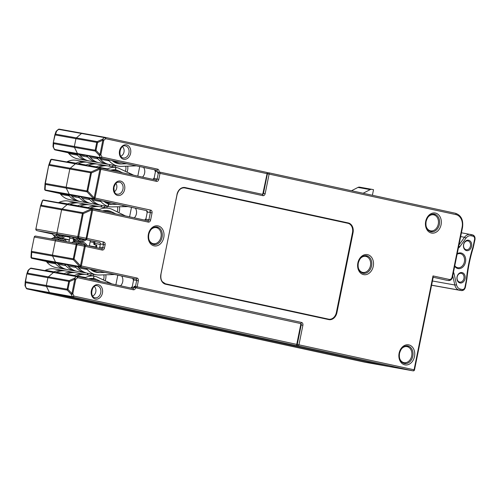 <?xml version="1.0" encoding="UTF-8"?>
<svg xmlns="http://www.w3.org/2000/svg" width="500" height="500" viewBox="0 0 500 500"><rect width="100%" height="100%" fill="white"/><g stroke="black" fill="none" stroke-linecap="round" stroke-linejoin="round"><path stroke-width="0.75" d="M435.363 215.519A8.963 6.925 100.2 0 0 433.188 214.019M430.062 231.462A8.963 6.925 100.2 0 0 432.619 230.806M408.781 347.325A8.963 6.925 100.2 0 0 406.613 345.825M403.488 363.269A8.963 6.925 100.2 0 0 406.037 362.619M46.144 261.3L62.544 264.062L56.15 262.681A1.225 0.944 -79.8 0 1 55.569 262.188L52.556 256.012A1.225 0.944 -79.8 0 1 52.456 255.106L55.338 240.825A1.225 0.944 -79.8 0 1 56.506 239.825A1.225 0.944 100.2 0 0 55.338 240.825L52.456 255.106A1.225 0.944 100.2 0 0 52.556 256.012L73.375 259.744L74.088 258.994L73.275 258.837A1.225 0.944 100.2 0 0 73.375 259.744L79.756 266.525L80.469 265.769L74.088 258.994L76.963 244.713L84.412 246.2L80.469 265.769L81.344 265.956A1.225 0.775 102.2 0 1 80.337 267.013L135.981 279.081L83.675 267.85L56.15 262.681L80.337 267.013A1.225 0.944 -79.8 0 1 79.756 266.525L81.344 265.956L136.988 278.019A2.444 1.887 100.2 0 1 138.35 280.812L137.144 286.806A1.225 0.775 -77.8 0 1 136.137 287.869A1.225 0.944 -79.8 0 1 135.456 286.469L301.531 322.45A2.444 1.887 100.2 0 1 302.894 325.244L298.95 344.819L296.75 344.387L300.7 324.819A1.225 0.944 100.2 0 0 300.019 323.419L135.631 287.775L300.019 323.419M115.875 284.775L117.8 275.25L115.875 284.775M388.938 366.519A1.225 0.944 -79.8 0 1 388.888 366.506L50.031 293.038L72.944 297.144L296.669 345.65L296.75 344.387L73.95 296.081A1.225 0.531 154 0 1 72.362 296.65A1.225 0.944 100.2 0 0 72.944 297.144A1.225 0.775 -77.8 0 0 73.95 296.081L72.812 293.75L71.938 293.569L71.225 294.319A1.225 0.531 -26 0 0 72.812 293.75L75.713 279.369L77.656 277.706A1.225 0.775 -77.8 0 0 77.15 276.375A1.225 0.775 -77.8 0 0 77.131 276.375A1.225 0.944 100.2 0 0 76.406 276.581L74.469 278.244L74.837 279.188L75.713 279.369A1.225 0.562 -130.6 0 0 74.469 278.244L69.169 280.613L27.538 273.15A1.225 1.006 -160.5 0 0 26.825 273.894L25.519 281.731L46.337 285.462A1.225 0.944 100.2 0 0 46.438 286.369L49.45 292.544A1.225 0.944 100.2 0 0 50.031 293.038A1.225 0.944 -79.8 0 1 49.45 292.544L46.438 286.369A1.225 0.944 -79.8 0 1 46.337 285.462L67.156 289.194L68.725 281.4L69.538 281.556L69.169 280.613A1.225 0.944 100.2 0 0 68.725 281.4L47.912 277.669L46.337 285.462L47.912 277.669L27.094 273.938A1.225 0.944 -79.8 0 1 27.538 273.15L28.637 270.031A1.225 0.562 -130.6 0 0 28.325 270.087A1.225 1.225 0 0 0 27.969 270.613A1.225 1.006 -160.5 0 1 28.637 270.031L30.581 268.369A1.225 0.944 -79.8 0 1 31.275 268.15A1.225 1.225 0 0 0 30.269 268.425A1.225 0.562 -130.6 0 1 30.581 268.369L53.494 272.475A1.225 0.944 -79.8 0 1 54.219 272.262A1.225 0.944 100.2 0 0 53.494 272.475L48.35 276.881A1.225 0.944 100.2 0 0 47.912 277.669A1.225 0.944 -79.8 0 1 48.35 276.881L53.494 272.475L76.406 276.581A1.225 0.562 49.4 0 1 77.656 277.706L133.3 289.775A2.444 1.887 100.2 0 0 135.631 287.775L134.181 286.244L135.456 286.469L136.662 280.481L133.613 279.931A1.225 0.944 100.2 0 0 132.925 278.531M129.581 216.825L131.488 207.35L129.581 216.825M145.094 220.188A1.225 0.944 100.2 0 0 145.85 219.219L148.906 219.769A1.225 0.944 -79.8 0 1 147.762 220.769L92.112 208.7A1.225 1.225 0 0 0 92.069 208.694L43.694 200.019A1.225 1.225 0 0 0 42.681 200.294L41.225 205.244A1.225 1.006 -160.5 0 0 40.556 205.825A1.225 1.225 0 0 0 40.512 205.994L35.863 229.069A1.225 1.219 -68.4 0 0 36.812 230.5A1.225 0.944 -79.8 0 1 36.131 229.106L77.769 236.569L82.419 213.5L40.788 206.031A1.225 0.944 -79.8 0 1 41.225 205.244L62.044 208.975A1.225 0.944 100.2 0 0 61.6 209.769L56.95 232.838A1.225 0.944 100.2 0 0 57.631 234.231L61.944 235.169L57.631 234.231A1.225 0.944 -79.8 0 1 56.95 232.838L61.6 209.769A1.225 0.944 -79.8 0 1 62.044 208.975L67.188 204.569A1.225 0.944 -79.8 0 1 67.906 204.363A1.225 0.944 100.2 0 0 67.188 204.569L91.375 208.906A1.225 0.944 -79.8 0 1 92.1 208.7A1.225 0.775 102.2 0 1 92.112 208.7A1.225 0.775 102.2 0 1 92.619 210.031L91.744 209.85L85.894 239.456A1.225 0.775 -77.8 0 0 86.9 238.394L77.769 236.569A1.225 0.944 100.2 0 0 78.45 237.969L83.225 213.656L91.744 209.85L91.375 208.906L82.856 212.706A1.225 0.944 100.2 0 0 82.419 213.5L83.225 213.656L82.856 212.706L62.044 208.975L67.188 204.569L43 200.238A1.225 0.944 -79.8 0 1 43.719 200.025L67.856 204.356M59.837 193.4L76.231 196.163L69.844 194.775A1.225 0.944 -79.8 0 1 69.262 194.281L66.25 188.113A1.225 0.944 -79.8 0 1 66.15 187.206L69.819 169.025L66.15 187.206L86.969 190.938L90.631 172.756L49 165.294A1.225 0.944 -79.8 0 1 49.444 164.506L70.256 168.238A1.225 0.944 100.2 0 0 69.819 169.025A1.225 0.944 -79.8 0 1 70.256 168.238L75.4 163.831A1.225 0.944 -79.8 0 1 76.125 163.619A1.225 0.944 100.2 0 0 75.4 163.831L99.588 168.169A1.225 0.944 -79.8 0 1 100.312 167.956A1.225 0.775 102.2 0 1 100.331 167.963A1.225 0.775 102.2 0 1 100.838 169.294L99.956 169.112L99.588 168.169L91.075 171.969A1.225 0.944 100.2 0 0 90.631 172.756L91.444 172.913L91.075 171.969L70.256 168.238L75.4 163.831L51.212 159.494A1.225 0.944 -79.8 0 1 51.938 159.288L76.075 163.612M82.194 133.256L59.331 129.156A1.225 0.944 100.2 0 0 58.606 129.369L81.519 133.475A1.225 0.944 -79.8 0 1 82.244 133.262A1.225 0.944 100.2 0 0 81.519 133.475L76.381 137.881L81.519 133.475L104.438 137.581A1.225 0.562 49.4 0 1 105.681 138.706L267.425 173.756L263.481 193.331A1.225 0.944 -79.8 0 1 262.331 194.331A1.225 0.775 -77.8 0 0 262.312 194.331L159.531 172.044M145.85 219.219L147.3 212.031A1.225 0.944 100.2 0 0 146.619 210.631L97.362 199.95L69.844 194.775A1.225 0.944 100.2 0 1 69.262 194.281L93.45 198.619L95.037 198.05L100.838 169.294L156.481 181.356A2.444 1.887 100.2 0 0 158.806 179.363L160.019 173.369L157.675 172.919L157.3 171.606A1.225 0.944 100.2 0 0 156.619 170.206L100.975 158.144A1.225 0.944 -79.8 0 1 100.388 157.65L99.256 155.319A1.225 0.531 -26 0 0 100.844 154.75L99.963 154.569L99.256 155.319L95.281 151.1A1.225 0.944 -79.8 0 1 95.181 150.194L96.756 142.4L75.938 138.669A1.225 0.944 -79.8 0 1 76.381 137.881A1.225 0.944 100.2 0 0 75.938 138.669L74.362 146.463A1.225 0.944 100.2 0 0 74.463 147.369A1.225 0.944 -79.8 0 1 74.362 146.463L75.938 138.669L55.119 134.938L53.281 142.694A1.225 0.981 3.7 0 0 53.65 143.637L74.463 147.369L77.475 153.544A1.225 0.944 100.2 0 0 78.056 154.037A1.225 0.944 -79.8 0 1 77.475 153.544L74.463 147.369L95.281 151.1L95.994 150.35L97.562 142.556L102.863 140.188L103.737 140.369L105.681 138.706A1.225 0.775 102.2 0 0 105.175 137.375L267.312 172.531L262.969 193.238A1.225 0.944 100.2 0 1 261.969 194.256M68.05 152.662L84.45 155.419L78.056 154.037L105.581 159.206L156.619 170.206A1.225 0.775 -77.8 0 0 157.625 169.144L101.975 157.081L100.844 154.75L103.737 140.369A1.225 0.562 -130.6 0 0 102.494 139.244L102.863 140.188L99.963 154.569L95.994 150.35L53.55 142.731A1.225 0.944 100.2 0 0 53.65 143.637L53.425 147.106A1.225 0.981 -176.3 0 1 53.056 146.163M137.794 176.081L139.706 166.606L137.794 176.081M157.675 172.919L158.988 171.944A2.444 1.887 100.2 0 0 157.625 169.144M156.481 181.356L155.956 180.025A1.225 0.944 100.2 0 0 157.119 179.025L158.331 173.031A1.225 0.944 -79.8 0 1 159.469 172.031L159.444 172.025M160.019 173.369A1.225 0.775 -77.8 0 0 159.512 172.037L262.331 194.331A1.225 0.775 -77.8 0 1 262.838 195.662L160.019 173.369M50.812 159.7A1.225 0.562 49.4 0 1 50.9 159.556A1.225 0.562 49.4 0 1 51.212 159.494L49.444 164.506A1.225 1.006 -160.5 0 0 48.731 165.25L45.062 183.438A1.225 1.225 0 0 0 45.038 183.594A1.225 0.981 3.7 0 0 45.431 184.381A1.225 0.944 -79.8 0 1 45.331 183.475L45.056 183.431A1.225 0.981 3.7 0 0 45.038 183.594L44.675 189.163A1.225 1.225 0 0 0 45.444 190.375L45.656 190.438A1.225 0.944 -79.8 0 1 45.075 189.95A1.225 0.981 -176.3 0 1 44.7 189.006L45.656 190.438L94.031 199.112A1.225 0.944 -79.8 0 1 93.45 198.619L94.156 197.869L87.775 191.094L91.444 172.913L99.956 169.112L94.156 197.869L95.037 198.05A1.225 0.775 102.2 0 1 94.031 199.112L146.619 210.631M51.212 159.494A1.225 1.006 -160.5 0 0 50.544 160.075L48.769 165.087A1.225 1.225 0 0 0 48.725 165.25L45.331 183.475L66.15 187.206A1.225 0.944 100.2 0 0 66.25 188.113L45.431 184.381L45.075 189.95L69.262 194.281L66.25 188.113L87.069 191.844L87.775 191.094L86.969 190.938A1.225 0.944 100.2 0 0 87.069 191.844L93.45 198.619M98.981 248.125A1.225 0.944 100.2 0 0 99.738 247.156L100.3 244.363L94.7 243.356L95.062 241.556M99.738 247.156L102.788 247.706L103.431 244.506L100.381 243.962A1.225 0.944 -79.8 0 0 99.7 242.562L85.825 239.556M49.181 232.881L85.781 239.756M153.312 179.45A1.225 0.944 100.2 0 0 154.069 178.475L155.519 171.287A1.225 0.944 100.2 0 0 154.831 169.887M131.306 288.119A1.225 0.944 100.2 0 0 132.162 287.119L133.613 279.931M362.238 273.031A8.963 6.925 100.2 0 0 364.794 272.381M367.537 257.094A8.963 6.925 100.2 0 0 365.369 255.594M100.269 244.506L94.7 243.356M455.969 214.613A1.225 0.775 -77.8 0 0 455.469 213.281L268.606 172.763A1.225 0.775 -77.8 0 0 268.587 172.763A1.225 0.775 -77.8 0 1 269.113 174.094L455.969 214.613A11.006 8.5 100.2 0 1 462.106 227.2L452.044 277.125A2.85 2.206 100.2 0 1 449.325 279.456L433.006 275.919L432.925 277.181M433.256 276.95L414.513 369.888L298.95 344.819A1.225 0.775 -77.8 0 1 297.944 345.881L296.669 345.65M414.513 369.888A1.225 1.225 0 0 1 413.1 370.85A1.225 0.944 -79.8 0 1 413.075 370.844A1.225 0.775 -77.8 0 0 414.081 369.781L433.006 275.919M67.156 289.194A1.225 0.944 100.2 0 0 67.256 290.1L67.962 289.35L67.156 289.194M35.631 236.081A1.225 1.219 -68.4 0 0 34.256 237.05L31.369 251.331A1.225 0.981 3.7 0 0 31.744 252.281A1.225 0.944 -79.8 0 1 31.644 251.375L73.275 258.837L76.156 244.556L76.963 244.713L77.319 243.556A1.225 0.944 100.2 0 0 77.294 243.55L77.294 243.55A1.225 0.944 100.2 0 0 76.156 244.556L34.525 237.094A1.225 0.944 -79.8 0 1 35.688 236.094L56.45 239.819M102.15 250.037A2.444 1.887 100.2 0 0 104.475 248.038L102.788 247.706A1.225 0.944 -79.8 0 1 101.65 248.706A1.225 0.775 102.2 0 1 102.15 250.037L85.294 246.381A1.225 0.775 -77.8 0 0 84.787 245.05A1.225 0.775 -77.8 0 0 84.769 245.044L84.412 246.2L85.294 246.381L81.344 265.956M262.838 195.662A2.444 1.887 -79.8 0 0 265.169 193.669L269.113 174.094L267.425 173.756A1.225 0.944 100.2 0 1 268.587 172.763A1.225 1.225 0 0 0 268.562 172.756L268.538 172.75M56.262 131.231A1.225 0.562 49.4 0 1 56.35 131.088A1.225 0.562 49.4 0 1 56.662 131.031L55.562 134.15A1.225 1.006 -160.5 0 0 54.85 134.894L53.275 142.688L55.119 134.938A1.225 0.944 -79.8 0 1 55.562 134.15L97.194 141.613L97.562 142.556L96.756 142.4A1.225 0.944 -79.8 0 1 97.194 141.613L102.494 139.244L104.438 137.581A1.225 0.944 -79.8 0 1 105.162 137.375A1.225 0.775 102.2 0 1 105.175 137.375L267.312 172.531M53.131 146.769A1.225 0.531 -26 0 0 53.15 146.931A1.225 0.531 -26 0 0 53.425 147.106L54.562 149.438A1.225 0.531 154 0 1 54.288 149.262A1.225 1.225 0 0 0 55.125 149.925L68.125 152.744L55.144 149.925A1.225 0.944 -79.8 0 1 54.562 149.438L100.388 157.65A1.225 0.531 -26 0 0 101.975 157.081A1.225 0.775 -77.8 0 1 100.975 158.144L55.144 149.925A1.225 0.775 102.2 0 1 55.125 149.925L55.125 149.925A1.225 0.775 102.2 0 1 55.038 149.894M152.769 244.294A8.963 6.925 100.2 0 0 155.319 243.637M158.062 228.35A8.963 6.925 100.2 0 0 155.894 226.85M328.612 319.156A8.15 6.3 100.2 0 0 328.769 319.194A8.15 6.3 100.2 0 0 336.369 312.5L352.475 232.619A8.15 6.3 100.2 0 0 347.925 223.294L184.775 187.919A8.15 6.3 100.2 0 0 184.6 187.887C181.031 187.569 178.531 189.8 177.094 194.587L160.844 274.438A8.556 6.612 100.2 0 0 165.619 284.225L328.775 319.6A8.556 6.612 100.2 0 0 336.931 312.613L353.038 232.731A8.556 6.612 100.2 0 0 348.263 222.944L185.106 187.562A8.556 6.612 100.2 0 0 176.95 194.55M165.456 283.781L328.606 319.156L328.775 319.6M177.006 194.575L160.9 274.456A8.15 6.3 100.2 0 0 165.444 283.781L165.619 284.225M90.725 275.425L91.044 273.844M58.481 234.55L58.312 235.394M57.825 237.8L69.362 240.075M104.419 207.525L104.738 205.944M112.631 166.781L112.95 165.2M79.756 266.525L31.094 257.644L31.962 258.344A1.225 0.944 -79.8 0 1 31.381 257.85L31.744 252.281L52.556 256.012L55.569 262.188A1.225 0.944 100.2 0 0 56.15 262.681L31.962 258.344A1.225 0.775 102.2 0 1 31.944 258.337A1.225 0.775 102.2 0 1 31.931 258.337L46.269 261.444L31.756 258.281A1.225 1.225 0 0 0 31.944 258.337M250.763 337.419L27.113 288.925L50.031 293.038L388.888 366.506A1.225 0.944 100.2 0 0 388.913 366.512L413.1 370.85M43 200.238A1.225 1.006 -160.5 0 0 42.325 200.819A1.225 1.225 0 0 1 42.681 200.294L42.594 200.438M40.519 205.994A1.225 1.006 -160.5 0 1 40.556 205.825L42.325 200.819A1.225 1.006 -160.5 0 0 42.287 200.987M105.175 137.375A1.225 1.225 0 0 0 105.131 137.369L59.306 129.15A1.225 1.225 0 0 0 58.294 129.425A1.225 0.562 49.4 0 1 58.606 129.369L56.662 131.031A1.225 1.006 19.5 0 0 55.956 131.781M132.162 287.119L133.944 287.438A1.225 0.944 100.2 0 1 132.8 288.444L132.794 288.444A1.225 0.775 102.2 0 1 132.794 288.444L77.169 276.381A1.225 1.225 0 0 0 77.106 276.369L31.275 268.15A1.225 0.944 -79.8 0 1 31.3 268.156L54.169 272.256M26.819 273.894L25.25 281.694A1.225 0.981 3.7 0 0 25.619 282.638A1.225 0.944 100.2 0 1 25.519 281.731L26.819 273.894A1.225 1.225 0 0 1 26.862 273.731L27.969 270.613A1.225 1.006 -160.5 0 0 27.925 270.781M30.269 268.425L28.325 270.087A1.225 0.562 -130.6 0 0 28.238 270.231M250.8 337.425L27.1 288.925A1.225 0.775 102.2 0 0 27.113 288.925A1.225 0.944 -79.8 0 1 26.531 288.431L72.362 296.65L71.225 294.319L67.256 290.1L25.619 282.638L25.394 286.106A1.225 0.981 -176.3 0 1 25.025 285.156M250.837 337.438L249.569 337.206A1.225 0.775 102.2 0 1 249.55 337.206L249.55 337.206A1.225 0.775 102.2 0 1 249.462 337.175M249.325 337.106A1.225 0.944 100.2 0 0 249.569 337.206L364.7 362.169A1.225 0.775 102.2 0 1 364.681 362.169A1.225 0.775 102.2 0 1 364.663 362.163M84.763 245.044L77.319 243.556A1.225 1.225 0 0 0 77.294 243.55L35.663 236.088A1.225 1.225 0 0 0 34.25 237.05L31.375 251.337A1.225 1.225 0 0 0 31.344 251.494L30.981 257.062A1.225 0.981 -176.3 0 0 31.381 257.85L31.094 257.644M31.756 258.281A1.225 1.225 0 0 1 30.981 257.062A1.225 0.981 -176.3 0 1 31.012 256.906M99.7 242.562L78.45 237.969L37.519 230.781A1.225 0.775 102.2 0 1 37.5 230.781A1.225 0.775 102.2 0 1 37.487 230.775L52.462 234.025L37.519 230.781A1.225 1.219 111.6 0 1 37.312 230.719A1.225 1.225 0 0 0 37.5 230.781M49.119 233.181L52.231 233.738M69.4 239.887L62.962 238.494L63.144 237.6M62.962 238.494L57.875 237.581M69.775 237.262L65.494 236.331M27.012 288.894A1.225 0.775 102.2 0 0 27.1 288.925A1.225 1.225 0 0 1 26.256 288.263A1.225 0.531 -26 0 0 26.531 288.431L25.394 286.106A1.225 0.531 154 0 1 25.119 285.931A1.225 0.531 154 0 1 25.1 285.769M100.331 167.963L155.975 180.025L100.35 167.963A1.225 1.225 0 0 0 100.288 167.95L51.913 159.281A1.225 1.225 0 0 0 50.544 160.075A1.225 1.006 -160.5 0 0 50.5 160.244M45.656 190.438A1.225 0.775 102.2 0 1 45.637 190.438A1.225 0.775 102.2 0 1 45.625 190.431L59.962 193.544L45.656 190.438M457.212 253.725A7.944 6.144 -79.8 0 1 463.619 254.406A7.944 6.144 -79.8 0 1 465.513 262.069A7.944 6.144 -79.8 0 1 460.819 268.306A7.944 6.144 -79.8 0 1 454.688 266.269M463.575 244.556A5.3 4.094 -79.8 0 1 468.619 240.231A5.3 4.094 -79.8 0 1 471.575 246.294A5.3 4.094 -79.8 0 1 466.525 250.619A5.3 4.094 -79.8 0 1 463.575 244.556M457.05 276.913A5.3 4.094 -79.8 0 1 462.1 272.587A5.3 4.094 -79.8 0 1 465.05 278.644A5.3 4.094 -79.8 0 1 460.006 282.969A5.3 4.094 -79.8 0 1 457.05 276.913M457.156 276.95A4.481 3.462 -79.8 0 1 461.331 273.275A4.481 3.462 -79.8 0 1 463.925 278.419A4.481 3.462 -79.8 0 1 459.75 282.1A4.481 3.462 -79.8 0 1 457.156 276.95M470.45 246.069A4.481 3.462 -79.8 0 1 466.275 249.744A4.481 3.462 -79.8 0 1 463.681 244.6A4.481 3.462 -79.8 0 1 467.856 240.919A4.481 3.462 -79.8 0 1 470.45 246.069M457.106 254.256A7.131 5.513 -79.8 0 1 460.256 253.656A7.131 5.513 -79.8 0 1 464.387 261.844A7.131 5.513 -79.8 0 1 457.738 267.694A7.131 5.513 -79.8 0 1 454.787 265.775M351.531 190.744L357.969 187.425A4.075 3.15 -79.8 0 1 359.644 187.15A4.075 3.15 -79.8 0 1 359.731 187.169L371.781 189.325M372.4 195.269L373.525 189.7L371.95 189.356A4.075 3.15 100.2 0 0 371.863 189.344A4.075 3.15 100.2 0 0 370.188 189.619L363.125 193.256M401.369 349.012A8.15 6.3 -79.8 0 1 406.969 346.613A8.15 6.3 -79.8 0 1 411.688 355.969A8.15 6.3 -79.8 0 1 404.094 362.656A8.15 6.3 -79.8 0 1 399.675 358.462M404.094 362.656L402.569 362.388A8.15 6.3 -79.8 0 1 401.806 362.181M404.656 346.262A8.15 6.3 -79.8 0 1 405.444 346.337L406.969 346.613M427.944 217.206A8.15 6.3 -79.8 0 1 433.55 214.806A8.15 6.3 -79.8 0 1 438.269 224.163A8.15 6.3 -79.8 0 1 430.675 230.85A8.15 6.3 -79.8 0 1 426.25 226.65M430.675 230.85L429.144 230.575A8.15 6.3 -79.8 0 1 428.381 230.375M431.238 214.456A8.15 6.3 -79.8 0 1 432.019 214.531L433.55 214.806M360.125 258.781A8.15 6.3 -79.8 0 1 365.725 256.375A8.15 6.3 -79.8 0 1 370.444 265.738A8.15 6.3 -79.8 0 1 362.85 272.425A8.15 6.3 -79.8 0 1 358.431 268.225M362.85 272.425L361.325 272.15A8.15 6.3 -79.8 0 1 360.562 271.95M363.413 256.025A8.15 6.3 -79.8 0 1 364.2 256.106L365.725 256.375M150.65 230.037A8.15 6.3 -79.8 0 1 156.25 227.631A8.15 6.3 -79.8 0 1 160.969 236.994A8.15 6.3 -79.8 0 1 153.375 243.681A8.15 6.3 -79.8 0 1 148.956 239.481M153.375 243.681L151.85 243.406A8.15 6.3 -79.8 0 1 151.088 243.206M153.938 227.281A8.15 6.3 -79.8 0 1 154.725 227.362L156.25 227.631M94.306 286.519A5.3 4.094 -79.8 0 1 95.8 291.837A5.3 4.094 -79.8 0 1 92.606 296.019M115.925 183.412A5.3 4.094 -79.8 0 1 116.737 187.987A5.3 4.094 -79.8 0 1 114.438 191.706M122.494 146.719A5.3 4.094 -79.8 0 1 123.987 152.037A5.3 4.094 -79.8 0 1 120.794 156.219M69.525 236.525A2.037 1.575 -79.8 0 1 69.75 238.15L68.963 242.056M66.506 241.619L65.981 240.894A8.15 6.3 100.2 0 0 62.569 238.65L56.206 237.506A8.15 6.3 100.2 0 0 52.869 238.05L51.238 238.881M60.675 234.944L59.95 235.369A6.925 5.356 -79.8 0 1 58.837 235.856M51.938 233.375L53.438 235.225A8.15 6.3 100.2 0 0 56.631 237.175L60.45 237.862A8.15 6.3 100.2 0 0 64.1 237.15L66.188 235.931M55.756 234.062L57.256 235.906A8.15 6.3 100.2 0 0 60.45 237.862M64.494 235.625L63.769 236.05A6.925 5.356 -79.8 0 1 60.663 236.656A6.925 5.356 -79.8 0 1 57.95 235L57.438 234.363M74.681 241.1A1.225 0.775 -77.8 0 1 74.331 239.831L74.406 239.469M73.606 238.575A2.037 1.575 -79.8 0 1 73.569 238.831L73.406 239.631A1.225 0.775 102.2 0 0 73.913 240.963A1.225 0.775 102.2 0 0 73.931 240.969L74.95 241.15A1.225 0.775 -77.8 0 1 74.963 241.156A1.225 0.775 -77.8 0 0 74.963 241.156L74.963 241.156M59.444 240.35L59.519 240.312A6.925 5.356 -79.8 0 1 62.356 239.856A6.925 5.356 -79.8 0 1 64.912 241.331M62.569 238.65A8.15 6.3 100.2 0 0 59.237 239.194L57.606 240.025M90.138 240.65A2.037 1.575 -79.8 0 1 90.169 241.812L89.362 245.806A2.037 1.575 -79.8 0 1 89.306 246.031M87.131 245.556L86.4 244.556A8.15 6.3 100.2 0 0 82.987 242.312L76.625 241.169A8.15 6.3 100.2 0 0 73.288 241.713L71.662 242.544M81.1 238.606L80.369 239.031A6.925 5.356 -79.8 0 1 79.256 239.519M72.356 237.037L73.863 238.888A8.15 6.3 100.2 0 0 77.05 240.837L80.869 241.525A8.15 6.3 100.2 0 0 84.519 240.812L86.181 239.844M94.994 241.875A3.262 2.519 100.2 0 0 94.981 241.537M76.175 237.719L77.681 239.569A8.15 6.3 100.2 0 0 80.869 241.525M84.831 239.338L84.188 239.719A6.925 5.356 -79.8 0 1 81.088 240.325A6.925 5.356 -79.8 0 1 78.375 238.663L77.856 238.019M95.1 244.769A1.225 0.775 -77.8 0 1 94.75 243.494L94.775 243.375M93.956 241.337A2.037 1.575 -79.8 0 1 93.987 242.5L93.825 243.294A1.225 0.775 102.2 0 0 94.331 244.625A1.225 0.775 102.2 0 1 94.331 244.625L95.369 244.812A1.225 0.775 -77.8 0 0 95.369 244.812A1.225 0.775 -77.8 0 1 95.894 246.15L95.731 246.95A2.037 1.575 -79.8 0 1 95.6 247.394M95.406 244.819L96.294 245.012A1.225 0.775 102.2 0 1 96.312 245.019A1.225 0.775 102.2 0 1 96.812 246.35L95.894 246.15M96.538 247.6A3.262 2.519 100.2 0 0 96.656 247.15L96.812 246.35M79.794 244.05L79.938 243.975A6.925 5.356 -79.8 0 1 82.775 243.519A6.925 5.356 -79.8 0 1 85.506 245.206M82.987 242.312A8.15 6.3 100.2 0 0 79.656 242.856L78.006 243.694M106.531 169.306L107.513 168.856A24.45 18.894 -79.8 0 1 115.838 167.394L115.35 169.8L116.119 167.419A24.45 18.894 -79.8 0 1 119.556 168.619L132.3 174.519L132.175 174.869M122.525 172.775L118.731 170.9A22.006 17.006 -79.8 0 0 115.638 169.812L115.35 169.8A22.006 17.006 100.2 0 0 110.625 170.194M132.3 174.519L133.65 175.188M154.588 169.838A6.519 5.038 -79.8 0 1 155.363 172.037M154.206 177.8A6.519 5.038 -79.8 0 1 152.831 179.344M136.287 165.869L121.331 166.369A24.45 18.894 -79.8 0 1 118.231 166.15A24.45 18.894 -79.8 0 1 109.125 160.831L108.2 159.775M112.181 160.637A22.006 17.006 100.2 0 0 118.663 163.744A22.006 17.006 100.2 0 0 121.45 163.944L126.606 163.769M85.512 165.306L86.125 165.019A24.45 18.894 -79.8 0 1 95.487 163.706A24.45 18.894 -79.8 0 1 96.75 163.994M77.869 163.931L78.487 163.65A24.45 18.894 -79.8 0 1 87.85 162.338L95.487 163.706M95.694 167.131L96.306 166.844L88.669 165.475A24.45 18.894 -79.8 0 1 98.038 164.163L105.675 165.531A24.45 18.894 -79.8 0 1 106.938 165.819M96.306 166.844A24.45 18.894 -79.8 0 1 105.675 165.531M98.238 167.587L98.856 167.3A24.45 18.894 -79.8 0 1 108.219 165.994L116.025 167.387M66.669 161.925L67.281 161.644A24.45 18.894 -79.8 0 1 75.606 160.181L85.306 161.881A24.45 18.894 -79.8 0 1 86.569 162.169M75.325 163.475L75.938 163.194A24.45 18.894 -79.8 0 1 85.306 161.881M98.131 162.488A24.45 18.894 -79.8 0 1 96.844 162.319L89.206 160.944A24.45 18.894 -79.8 0 1 80.1 155.631L79.069 154.456M87.944 160.662A24.45 18.894 -79.8 0 1 86.662 160.487A24.45 18.894 -79.8 0 1 77.556 155.175L76.525 154M96.844 162.319A24.45 18.894 -79.8 0 1 87.737 157L86.706 155.825M86.662 160.487L78.006 158.938A24.45 18.894 -79.8 0 1 68.9 153.625L67.869 152.45M118.231 166.15L109.575 164.6A24.45 18.894 -79.8 0 1 100.469 159.281L99.438 158.106M108.312 164.312A24.45 18.894 -79.8 0 1 107.031 164.144L99.394 162.775A24.45 18.894 -79.8 0 1 90.288 157.456L89.256 156.281M107.031 164.144A24.45 18.894 -79.8 0 1 97.925 158.825L96.894 157.65M114.644 162.325L119.25 162.175M113.775 161.812L117.088 161.706M115.181 167.237A6.519 5.038 100.2 0 0 115.231 165.613M125.244 171.431A6.519 5.038 100.2 0 0 125.719 166.225M127.719 166.156A8.963 6.925 -79.8 0 1 126.969 172.281M143.594 167.45A6.519 5.038 -79.8 0 1 142.506 177.106M111.25 170.331L110.856 170.138M114.144 170.956L112.019 169.906M88.669 165.475L88.056 165.763M129.594 173.581L129.35 174.256M59.65 193.188L60.688 194.363A24.45 18.894 100.2 0 0 67.75 199.163L70.544 199.806A24.45 18.894 100.2 0 0 71.062 199.906L78.444 201.231A24.45 18.894 100.2 0 0 79.731 201.4M106.962 207.981A6.519 5.038 100.2 0 0 107.013 206.35M78.35 202.906A24.45 18.894 100.2 0 0 77.088 202.625L68.431 201.075A24.45 18.894 100.2 0 0 59.069 202.381L58.456 202.669M81.037 197.025L82.069 198.2A24.45 18.894 100.2 0 0 91.175 203.512L98.812 204.881A24.45 18.894 100.2 0 0 100.1 205.056M88.681 198.394L89.712 199.569A24.45 18.894 100.2 0 0 98.812 204.881M70.856 195.2L71.888 196.375L79.525 197.744A24.45 18.894 100.2 0 0 88.631 203.056A24.45 18.894 100.2 0 0 89.913 203.231M71.888 196.375A24.45 18.894 100.2 0 0 80.994 201.688L88.631 203.056M68.306 194.744L69.344 195.919A24.45 18.894 100.2 0 0 78.444 201.231M99.981 200.519L100.913 201.575A24.45 18.894 100.2 0 0 107.981 206.369L108.462 203.969A22.006 17.006 -79.8 0 1 103.969 201.381M91.225 198.85L92.256 200.025A24.45 18.894 100.2 0 0 101.363 205.338L108.744 206.663A24.45 18.894 100.2 0 0 111.844 206.881L128.075 206.606M107.981 206.369L108.225 206.562A24.45 18.894 100.2 0 0 108.744 206.663M102.644 210.875L103.038 211.069M98.719 206.562A24.45 18.894 100.2 0 0 97.456 206.275A24.45 18.894 100.2 0 0 88.094 207.587L87.481 207.869M108.869 202.444L105.562 202.556M125.438 215.925L112.613 209.594A24.45 18.894 100.2 0 0 108.663 208.281A24.45 18.894 100.2 0 0 99.294 209.594L98.319 210.05M108.663 208.281L100.006 206.731A24.45 18.894 100.2 0 0 90.638 208.044L90.025 208.325M103.8 210.644L105.925 211.7M111.037 202.913L106.431 203.069M97.456 206.275L89.819 204.906A24.45 18.894 100.2 0 0 80.456 206.219L79.844 206.5M77.088 202.625A24.45 18.894 100.2 0 0 67.725 203.938L67.112 204.219M88.537 204.737A24.45 18.894 100.2 0 0 87.275 204.45A24.45 18.894 100.2 0 0 77.906 205.763L77.294 206.044M87.275 204.45L79.638 203.081A24.45 18.894 100.2 0 0 70.269 204.394L69.656 204.675M102.406 210.931A22.006 17.006 -79.8 0 1 108.231 210.694A22.006 17.006 -79.8 0 1 111.788 211.869L115.756 213.825M125.844 206.125L125.819 206.688M146.369 210.575A6.519 5.038 -79.8 0 1 147.15 212.781M145.988 218.538A6.519 5.038 -79.8 0 1 144.619 220.087M123.006 205.512L122.956 206.513M135.375 208.194A6.519 5.038 -79.8 0 1 134.288 217.844M117.163 211.838A6.519 5.038 100.2 0 0 117.431 206.694M119.456 206.625A8.963 6.925 -79.8 0 1 118.888 212.694M108.225 206.562L108.713 204.163A22.006 17.006 100.2 0 0 109.175 204.256A22.006 17.006 100.2 0 0 111.962 204.456L117.312 204.275M79.525 197.744L78.494 196.569M84.556 277.981L85.606 277.5A24.45 18.894 -79.8 0 1 93.931 276.038L93.444 278.444L94.213 276.062A24.45 18.894 -79.8 0 1 97.65 277.262L110.394 283.163L110.256 283.556M100.794 281.5L96.825 279.544A22.006 17.006 -79.8 0 0 93.731 278.456L93.444 278.444A22.006 17.006 100.2 0 0 88.619 278.863M110.394 283.163L111.919 283.913M132.681 278.475A6.519 5.038 -79.8 0 1 133.456 280.681M132.3 286.444A6.519 5.038 -79.8 0 1 130.881 288.025M114.381 274.513L99.425 275.012A24.45 18.894 -79.8 0 1 96.325 274.794A24.45 18.894 -79.8 0 1 87.219 269.475L86.294 268.419M90.275 269.281A22.006 17.006 100.2 0 0 96.756 272.387A22.006 17.006 100.2 0 0 99.544 272.587L104.7 272.413M63.606 273.944L64.219 273.663A24.45 18.894 -79.8 0 1 73.581 272.35A24.45 18.894 -79.8 0 1 74.844 272.638M55.963 272.575L56.581 272.294A24.45 18.894 -79.8 0 1 65.944 270.981L73.581 272.35M73.787 275.775L74.4 275.487L66.762 274.119A24.45 18.894 -79.8 0 1 76.131 272.806L83.769 274.175A24.45 18.894 -79.8 0 1 85.031 274.462M74.4 275.487A24.45 18.894 -79.8 0 1 83.769 274.175M76.331 276.231L76.95 275.944A24.45 18.894 -79.8 0 1 86.312 274.631L94.119 276.031M44.763 270.569L45.375 270.287A24.45 18.894 -79.8 0 1 53.7 268.825L63.4 270.525A24.45 18.894 -79.8 0 1 64.662 270.812M53.419 272.119L54.031 271.837A24.45 18.894 -79.8 0 1 63.4 270.525M76.225 271.131A24.45 18.894 -79.8 0 1 74.938 270.956L67.3 269.587A24.45 18.894 -79.8 0 1 58.194 264.275L57.162 263.1M66.037 269.306A24.45 18.894 -79.8 0 1 64.756 269.131A24.45 18.894 -79.8 0 1 55.65 263.819L54.619 262.644M74.938 270.956A24.45 18.894 -79.8 0 1 65.831 265.644L64.8 264.469M64.756 269.131L56.1 267.581A24.45 18.894 -79.8 0 1 46.994 262.269L45.963 261.094M96.325 274.794L87.669 273.244A24.45 18.894 -79.8 0 1 78.562 267.925L77.531 266.75M86.406 272.956A24.45 18.894 -79.8 0 1 85.125 272.787L77.487 271.419A24.45 18.894 -79.8 0 1 68.381 266.1L67.35 264.925M85.125 272.787A24.45 18.894 -79.8 0 1 76.019 267.469L74.987 266.294M92.737 270.969L97.344 270.819M91.869 270.456L95.181 270.35M93.275 275.881A6.519 5.038 100.2 0 0 93.325 274.256M103.338 280.075A6.519 5.038 100.2 0 0 103.812 274.869M105.812 274.8A8.963 6.925 -79.8 0 1 105.062 280.925M121.688 276.094A6.519 5.038 -79.8 0 1 120.556 285.788M89.519 279.056L88.95 278.775M92.406 279.681L90.113 278.55M66.762 274.119L66.15 274.406M107.688 282.225L107.431 282.944M104.475 248.038L105.119 244.844A2.444 1.887 100.2 0 0 103.756 242.05L86.9 238.394L92.619 210.031L148.262 222.1A2.444 1.887 100.2 0 0 150.594 220.1L152.044 212.913A2.444 1.887 100.2 0 0 150.681 210.119L95.037 198.05M373.256 266.3A10.188 7.875 -79.8 0 1 363.55 274.613A10.188 7.875 -79.8 0 1 357.863 262.962A10.188 7.875 -79.8 0 1 367.575 254.644A10.188 7.875 -79.8 0 1 373.256 266.3M414.5 356.531A10.188 7.875 -79.8 0 1 404.794 364.85A10.188 7.875 -79.8 0 1 399.113 353.194A10.188 7.875 -79.8 0 1 408.819 344.881A10.188 7.875 -79.8 0 1 414.5 356.531M163.781 237.556A10.188 7.875 -79.8 0 1 154.075 245.869A10.188 7.875 -79.8 0 1 148.394 234.219A10.188 7.875 -79.8 0 1 158.1 225.9A10.188 7.875 -79.8 0 1 163.781 237.556M441.081 224.725A10.188 7.875 -79.8 0 1 431.369 233.038A10.188 7.875 -79.8 0 1 425.688 221.388A10.188 7.875 -79.8 0 1 435.4 213.069A10.188 7.875 -79.8 0 1 441.081 224.725M124.644 189.462A7.338 5.669 -79.8 0 1 117.65 195.45A7.338 5.669 -79.8 0 1 113.562 187.062A7.338 5.669 -79.8 0 1 120.55 181.069A7.338 5.669 -79.8 0 1 124.644 189.462M439.394 224.387A8.963 6.925 -79.8 0 1 431.037 231.744C427 230.344 425.363 226.925 426.125 221.488C427.594 216.312 430.288 213.844 434.2 214.094A8.963 6.925 -79.8 0 1 439.394 224.387M407.625 345.9A8.963 6.925 -79.8 0 1 412.812 356.194A8.963 6.925 -79.8 0 1 404.462 363.55C400.425 362.15 398.787 358.731 399.544 353.3C401.019 348.119 403.713 345.656 407.625 345.9M97.331 285.756A6.112 4.725 100.2 0 0 97.206 285.731C92.069 283.888 89.175 296.781 94.931 297.744A6.112 4.725 100.2 0 0 95.044 297.762A6.112 4.725 100.2 0 0 100.756 292.663A6.112 4.725 100.2 0 0 97.331 285.756M98.338 284.694A7.338 5.669 100.2 0 0 91.35 290.681A7.338 5.669 100.2 0 0 95.438 299.075A7.338 5.669 100.2 0 0 102.431 293.087A7.338 5.669 100.2 0 0 98.338 284.694M126.525 144.894A7.338 5.669 100.2 0 0 119.537 150.881A7.338 5.669 100.2 0 0 123.625 159.275A7.338 5.669 100.2 0 0 130.619 153.287A7.338 5.669 100.2 0 0 126.525 144.894M265.169 193.669L262.969 193.238M154.069 178.475L158.806 179.363M76.125 163.619L100.262 167.95M371.569 265.963A8.963 6.925 -79.8 0 1 363.212 273.319C359.175 271.913 357.537 268.5 358.3 263.062C359.775 257.887 362.463 255.419 366.381 255.669A8.963 6.925 -79.8 0 1 371.569 265.963M103.756 242.05A1.225 0.775 -77.8 0 1 102.75 243.106A1.225 0.944 -79.8 0 1 103.431 244.506L105.119 244.844M300.7 324.819L301.206 324.913L297.262 344.481A1.225 0.944 -79.8 0 0 297.944 345.881L413.075 370.844L364.7 362.169A1.225 0.944 100.2 0 0 364.75 362.181M71.938 293.569L67.962 289.35L69.538 281.556L74.837 279.188L71.938 293.569M77.081 276.363L54.219 272.262M134.181 286.244L133.944 287.438L135.631 287.775M77.15 276.375L132.794 288.444A1.225 0.775 102.2 0 1 133.3 289.775M302.894 325.244L301.206 324.913A1.225 0.944 100.2 0 0 300.525 323.512A1.225 0.775 -77.8 0 0 301.531 322.45M136.988 278.019A1.225 0.775 -77.8 0 1 135.981 279.081A1.225 0.944 -79.8 0 1 136.662 280.481L138.35 280.812M77.319 243.556L84.769 245.044A1.225 1.225 0 0 1 84.787 245.05L101.644 248.706A1.225 0.944 -79.8 0 1 101.644 248.706A1.225 0.775 102.2 0 0 101.625 248.7L84.806 245.056M77.269 243.55L56.506 239.825M67.906 204.363L92.044 208.688M147.769 220.769L147.756 220.769A1.225 0.775 102.2 0 0 147.744 220.763L92.131 208.706M150.594 220.1L148.906 219.769L150.356 212.575L147.3 212.031M150.681 210.119A1.225 0.775 -77.8 0 1 149.675 211.175A1.225 0.944 -79.8 0 1 150.356 212.575L152.044 212.913M119.419 182.106A6.112 4.725 -79.8 0 1 122.956 189.125A6.112 4.725 -79.8 0 1 117.256 194.144C114.975 194.137 113.888 191.812 113.994 187.162C116.287 181.4 117.05 182.544 119.419 182.106M147.756 220.769A1.225 0.775 102.2 0 1 148.262 222.1M449.325 279.456A1.225 0.775 102.2 0 1 448.319 280.519A4.075 3.15 100.2 0 0 448.4 280.531C450.438 280.694 451.794 279.587 452.475 277.231L462.544 227.3C463.462 219.913 461.1 215.238 455.469 213.281A1.225 0.775 -77.8 0 0 455.45 213.275L268.625 172.769M433.194 277.238L446.006 280.1A1.225 0.775 -77.8 0 0 446.006 280.1A1.225 0.775 -77.8 0 0 446.025 280.106A4.075 3.15 -79.8 0 0 446.112 280.125L448.4 280.531M452.044 277.125L452.475 277.231M462.106 227.2L462.544 227.3M82.244 133.262L105.106 137.363M155.519 171.287L157.3 171.606M162.094 237.219A8.963 6.925 -79.8 0 1 153.744 244.575C149.706 243.169 148.062 239.756 148.825 234.319C150.3 229.144 152.994 226.675 156.906 226.925A8.963 6.925 -79.8 0 1 162.094 237.219M125.519 145.956A6.112 4.725 100.2 0 0 125.394 145.931C120.256 144.088 117.362 156.981 123.125 157.944A6.112 4.725 100.2 0 0 123.231 157.963A6.112 4.725 100.2 0 0 128.95 152.863A6.112 4.725 100.2 0 0 125.519 145.956M328.769 319.194L165.45 283.781L162.387 281.75L161.819 280.869C161.962 281.056 160.375 279.244 160.987 274.469L160.844 274.438M184.775 187.919L185.106 187.562M347.925 223.294L348.263 222.944M352.475 232.619L353.038 232.731M336.369 312.5L336.931 312.613M109.894 164.656L109.575 166.231M37.312 230.719L36.606 230.444A1.225 1.225 0 0 1 35.856 229.062L40.512 205.994L35.863 229.062M87.987 273.3L87.669 274.875M54.919 236.525L54.731 237.469M101.681 205.394L101.363 206.975M453.469 272.319A3.262 2.519 -79.8 0 1 454.019 273.544L456.5 284.713A6.925 5.356 100.2 0 0 460.344 289.088L462.225 289.494A2.85 2.206 100.2 0 0 464.944 287.169L466.012 281.856A23.231 17.95 100.2 0 0 466.456 278.9A123.481 95.419 -79.8 0 1 472.719 247.838A23.231 17.95 100.2 0 0 473.456 244.95L474.562 239.438A2.85 2.206 100.2 0 0 472.975 236.175L471.156 235.781A6.925 5.356 100.2 0 0 465.944 238.194L459.744 246.856A3.262 2.519 -79.8 0 1 458.387 247.919M459.744 246.856A1.225 0.406 -144.4 0 0 458.75 246.106M472.975 236.175A1.225 0.775 -77.8 0 0 472.469 234.844A1.225 0.775 -77.8 0 0 472.45 234.838L470.669 234.45A1.225 0.775 -77.8 0 0 470.637 234.444A8.15 6.3 100.2 0 0 470.462 234.412A8.15 6.3 100.2 0 0 464.5 237.281L460.669 236.594M465.944 238.194A1.225 0.406 -144.4 0 0 464.5 237.281L458.975 245M452.769 275.781L454.812 285A8.15 6.3 100.2 0 0 459.338 290.15L461.219 290.556A4.075 3.15 100.2 0 0 461.306 290.575C463.338 290.731 464.694 289.631 465.375 287.275L466.906 278.888C467.962 268.387 470.031 258.113 473.125 248.062L475 239.544C475.288 237.056 474.444 235.487 472.469 234.844L461.438 232.794M462.225 289.494A1.225 0.775 102.2 0 1 461.219 290.556L431.581 285.244L461.306 290.575M460.344 289.088A1.225 0.775 102.2 0 1 459.338 290.15L431.594 285.175M456.5 284.713A1.225 0.369 167.5 0 1 454.812 285L432.438 280.988M454.019 273.544A1.225 0.369 167.5 0 1 453.169 273.8M464.944 287.169L465.375 287.275M466.012 281.856L466.444 281.962M466.456 278.9L466.906 278.888M472.719 247.838L473.125 248.062M473.456 244.95L473.888 245.056M474.562 239.438L475 239.544M471.156 235.781A1.225 0.775 -77.8 0 0 470.656 234.45M357.969 187.425L370.188 189.619M74.331 239.831L73.406 239.631M53.438 235.225L57.256 235.906M59.95 235.369L63.769 236.05M69.75 238.15L73.569 238.831M52.869 238.05L59.237 239.194M94.75 243.494L93.825 243.294M73.863 238.888L77.681 239.569M80.369 239.031L84.188 239.719M90.169 241.812L93.987 242.5M89.362 245.806L95.731 246.95M73.288 241.713L79.656 242.856M86.125 165.019L78.487 163.65M107.513 168.856L98.856 167.3M75.938 163.194L67.281 161.644M87.737 157L80.1 155.631M77.556 155.175L68.9 153.625M109.125 160.831L100.469 159.281M97.925 158.825L90.288 157.456M121.45 163.944L115.981 162.963M118.731 170.9L112.7 169.819M82.069 198.2L89.712 199.569M60.688 194.363L69.344 195.919M92.256 200.025L100.913 201.575M80.456 206.219L88.094 207.587M90.638 208.044L99.294 209.594M59.069 202.381L67.725 203.938M70.269 204.394L77.906 205.763M104.488 210.556L111.788 211.869M107.769 203.706L111.962 204.456M64.219 273.663L56.581 272.294M85.606 277.5L76.95 275.944M54.031 271.837L45.375 270.287M65.831 265.644L58.194 264.275M55.65 263.819L46.994 262.269M87.219 269.475L78.562 267.925M76.019 267.469L68.381 266.1M99.544 272.587L94.075 271.606M96.825 279.544L90.794 278.463M54.288 149.262L53.15 146.931A1.225 1.225 0 0 1 53.025 146.319L53.25 142.85A1.225 1.225 0 0 1 53.275 142.688M58.294 129.425L56.35 131.088A1.225 1.225 0 0 0 55.994 131.613L54.894 134.731A1.225 1.225 0 0 0 54.844 134.894M25.244 281.688A1.225 1.225 0 0 0 25.225 281.85L25 285.319A1.225 1.225 0 0 0 25.119 285.931L26.256 288.263M249.231 337.088A1.225 1.225 0 0 0 249.55 337.206L364.681 362.169A1.225 1.225 0 0 0 364.725 362.175L388.913 366.512M87.713 273.25L87.394 274.831M34.25 237.05L31.369 251.331M54.669 236.363L54.438 237.512M109.619 164.606L109.3 166.188M48.725 165.25L45.056 183.431M101.406 205.35L101.088 206.925M359.644 187.15L371.863 189.344M96.312 245.019L95.388 244.819"/></g></svg>
